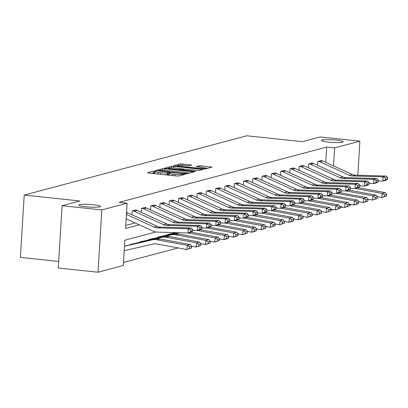 <?xml version="1.0" encoding="UTF-8"?>
<svg xmlns="http://www.w3.org/2000/svg" width="408" height="408" viewBox="0 0 408 408"><rect width="100%" height="100%" fill="white"/><g stroke="black" fill="none" stroke-linecap="round" stroke-linejoin="round"><path stroke-width="0.61" d="M155.198 171.059L153.694 171.054L147.492 172.706L148.466 173.028L176.542 176.006L178.684 176.016L184.89 174.364L181.902 174.344A5.34 0.653 3.5 0 1 175.042 174.313L172.701 174.063A5.34 0.653 3.5 0 1 169.244 173.242A5.34 0.653 3.5 0 1 169.58 173.038L170.457 172.778L169.703 172.599L167.397 172.808A5.34 0.653 3.5 0 1 160.538 172.773L158.197 172.528A5.34 0.653 3.5 0 1 154.739 171.702A5.34 0.653 3.5 0 1 155.076 171.498L155.953 171.243L155.198 171.059M154.678 172.712L151.353 173.334M169.182 174.252L167.295 174.491L167.397 172.808M328.496 142.127A10.878 1.326 3.5 0 0 343.164 141.775A10.878 1.326 3.5 0 0 336.115 140.097A10.878 1.326 3.5 0 0 321.448 140.449A10.878 1.326 3.5 0 0 328.496 142.127M85.884 206.769A10.878 1.326 3.5 0 0 100.547 206.417A10.878 1.326 3.5 0 0 93.498 204.739A10.878 1.326 3.5 0 0 78.831 205.091A10.878 1.326 3.5 0 0 85.884 206.769M191.684 165.031L180.688 163.863L173.798 165.699L174.772 166.02L204.989 169.004L211.987 167.107L201.394 165.842L199.247 165.832L196.192 166.678L201.996 167.438A4.463 0.546 3.5 0 1 204.887 168.127A4.463 0.546 3.5 0 1 198.869 168.269L180.387 166.311A4.463 0.546 3.5 0 1 177.495 165.623A4.463 0.546 3.5 0 1 183.513 165.48L188.736 165.816L191.684 165.031M155.866 231.963L124.838 240.23L123.293 265.491L98.007 272.228L58.283 268.015L62.093 205.709L79.825 200.986L24.21 195.085L246.835 135.772L302.45 141.668L320.178 136.945L359.902 141.158L357.816 175.231M62.093 205.709L101.816 209.921L127.102 203.184L125.557 228.444L139.215 224.803M325.737 162.343L326.67 147.053L119.156 202.343L127.102 203.184M326.67 147.053L334.616 147.895L359.902 141.158M164.674 168.713L162.527 168.703L155.637 170.539L156.611 170.86L184.686 173.834L186.828 173.844L193.826 171.946L164.674 168.713L164.577 170.269M164.72 168.116L171.61 166.28L173.752 166.291L202.909 169.524L199.854 170.376L197.707 170.365L184.181 169.147L182.116 169.733L183.197 169.988L195.055 171.248L195.809 171.426L194.234 171.467L164.71 168.259M24.21 195.085L20.4 257.392L58.686 261.457M125.741 225.435L135.13 222.936M131.973 214.792L132.212 210.875L135.777 210.038M141.255 212.323L141.494 208.401L145.059 207.565M150.537 209.85L150.776 205.928L154.336 205.091M159.819 207.376L160.058 203.454L163.618 202.618M169.101 204.903L169.34 200.981L172.9 200.149M178.378 202.429L178.617 198.507L182.182 197.676M187.66 199.956L187.899 196.039L191.464 195.203M196.942 197.482L197.181 193.565L200.741 192.729M206.224 195.014L206.463 191.092L210.023 190.256M215.506 192.54L215.745 188.618L219.305 187.782M224.782 190.067L225.022 186.145L228.587 185.309M234.065 187.593L234.304 183.671L237.869 182.84M243.346 185.12L243.586 181.198L247.151 180.367M252.629 182.646L252.868 178.73L256.428 177.893M261.91 180.173L262.15 176.256L265.71 175.42M271.187 177.704L271.427 173.782L274.992 172.946M280.469 175.231L280.709 171.309L284.274 170.473M289.751 172.757L289.991 168.835L293.556 167.999M299.033 170.284L299.273 166.362L302.833 165.531M308.315 167.81L308.555 163.889L312.115 163.057M317.592 165.337L317.832 161.415L321.397 160.584M123.476 262.482L178.138 247.921M130.137 244.866L130.152 244.55L133.717 243.688M139.414 242.393L139.434 242.082L142.999 241.215M148.696 239.919L148.716 239.608L152.281 238.741M157.978 237.446L157.998 237.135L161.563 236.273M167.26 234.977L167.28 234.661L170.845 233.799M98.007 272.228L101.816 209.921M351.772 204.617L349.421 205.244M342.49 207.091L340.139 207.718M333.209 209.564L330.857 210.186M333.515 165.903L334.616 147.895M154.739 171.702L154.637 173.385A5.34 0.653 3.5 0 0 155.331 173.757M164.062 174.68A5.34 0.653 3.5 0 0 167.295 174.491M169.244 173.242L169.141 174.925A5.34 0.653 3.5 0 0 169.835 175.297M189.756 173.063L185.778 172.645M158.462 170.595L183.789 173.436L186.135 173.216A5.34 0.653 3.5 0 0 186.471 173.012A5.34 0.653 3.5 0 0 183.014 172.191L166.168 170.401A5.34 0.653 3.5 0 0 159.309 170.371L158.462 170.595M181.922 170.161L182.101 168.851L184.385 169.116M182.019 170.172L182.101 168.851L174.507 167.907A4.463 0.546 3.5 0 0 168.494 168.05A4.463 0.546 3.5 0 0 171.386 168.739L177.898 169.427L180.04 169.437L181.999 168.917M207.917 168.229L204.444 167.861M124.195 250.706L153.316 243.984A8.497 7.92 75.1 0 1 156.351 243.918L186.813 249.512L187.354 245.341L156.891 239.751A12.75 11.883 -104.9 0 0 152.342 239.848L124.466 246.279M189.689 246.85L189.47 248.518L191.556 247.962L191.77 246.294L189.689 246.85L187.354 245.341L190.332 244.55L159.865 238.96A12.75 11.883 -104.9 0 0 155.315 239.057L124.669 246.126A1.698 1.586 75.1 0 1 124.476 246.157M191.556 247.962L186.813 249.512L189.47 248.518M190.332 244.55L191.77 246.294M126.531 212.517A5.952 5.544 75.1 0 1 127.928 212.94L157.315 226.384A8.497 7.92 -104.9 0 0 160.303 227.083L191.056 227.985L188.078 228.776L190.602 229.99L190.618 231.678L192.698 231.127L192.688 229.434L190.602 229.99M192.698 231.127L191.082 232.213L188.108 233.009L157.361 232.106A12.75 11.883 75.1 0 1 152.878 231.05L126.148 218.831M190.618 231.678L188.108 233.009L188.078 228.776L157.33 227.878A8.497 7.92 -104.9 0 1 154.341 227.174L126.419 214.404M192.688 229.434L191.056 227.985M191.719 246.238L196.095 247.039L196.636 242.872L166.173 237.278A12.75 11.883 -104.9 0 0 161.619 237.374L130.978 244.448A1.698 1.586 75.1 0 1 130.483 244.479L130.453 244.474M133.426 243.683L133.457 243.683A1.698 1.586 75.1 0 0 133.951 243.653L164.597 236.584A12.75 11.883 -104.9 0 1 169.147 236.487L199.609 242.077L201.052 243.821L198.971 244.377L198.752 246.044L200.833 245.489L201.052 243.821M200.833 245.489L196.095 247.039L198.752 246.044M198.971 244.377L196.636 242.872L199.609 242.077M201.001 243.765L205.372 244.565L205.918 240.399L175.455 234.804A12.75 11.883 -104.9 0 0 170.901 234.901L140.255 241.975A1.698 1.586 75.1 0 1 139.766 242.005L139.735 242M142.708 241.21L142.739 241.21A1.698 1.586 75.1 0 0 143.234 241.184L173.879 234.11A12.75 11.883 -104.9 0 1 178.429 234.014L208.891 239.603L210.334 241.352L208.248 241.903L208.034 243.571L210.115 243.02L210.334 241.352M210.115 243.02L205.372 244.565L208.034 243.571M208.248 241.903L205.918 240.399L208.891 239.603M135.487 210.003L135.517 210.003A5.952 5.544 75.1 0 1 137.205 210.472L166.597 223.91A8.497 7.92 -104.9 0 0 169.585 224.614L200.333 225.512L197.36 226.302L199.884 227.516L199.9 229.204L201.98 228.653L201.97 226.96L199.884 227.516M157.774 226.573L132.768 215.138A1.698 1.586 -104.9 0 0 132.564 215.062M201.98 228.653L200.364 229.74L197.39 230.535L192.693 230.398M199.9 229.204L197.39 230.535L197.36 226.302L166.612 225.405A8.497 7.92 -104.9 0 1 163.623 224.701L134.232 211.262A5.952 5.544 75.1 0 0 132.544 210.798L132.513 210.793M201.97 226.96L200.333 225.512M144.769 207.529L144.799 207.534A5.952 5.544 75.1 0 1 146.487 207.998L175.879 221.437A8.497 7.92 -104.9 0 0 178.867 222.141L209.615 223.038L206.642 223.834L209.166 225.043L209.177 226.736L211.262 226.18L211.247 224.487L209.166 225.043M167.05 224.099L142.05 212.665A1.698 1.586 -104.9 0 0 141.841 212.588M211.262 226.18L209.646 227.266L206.672 228.062L201.975 227.924M209.177 226.736L206.672 228.062L206.642 223.834L175.894 222.931A8.497 7.92 -104.9 0 1 172.905 222.227L143.514 208.789A5.952 5.544 75.1 0 0 141.826 208.325L141.79 208.32M211.247 224.487L209.615 223.038M210.283 241.291L214.654 242.092L215.2 237.925L188.231 232.973M178.857 232.733L149.537 239.501A1.698 1.586 75.1 0 1 149.048 239.532L149.012 239.527M151.99 238.736L152.021 238.736A1.698 1.586 75.1 0 0 152.51 238.711L178.449 232.723M217.53 239.435L217.316 241.097L219.397 240.547L219.616 238.879L217.53 239.435L215.2 237.925L218.173 237.13L191.148 232.172M219.397 240.547L214.654 242.092L217.316 241.097M218.173 237.13L219.616 238.879M219.565 238.818L223.936 239.618L224.476 235.452L197.513 230.5M177.582 232.698L158.819 237.028A1.698 1.586 75.1 0 1 158.324 237.058L158.294 237.053M161.267 236.263L161.303 236.268A1.698 1.586 75.1 0 0 161.792 236.237L177.174 232.688M226.812 236.961L226.593 238.629L228.679 238.073L228.893 236.405L226.812 236.961L224.476 235.452L227.455 234.661L200.43 229.699M228.679 238.073L226.909 238.828L223.936 239.618L226.593 238.629M227.455 234.661L228.893 236.405M228.847 236.344L233.218 237.145L233.759 232.978L206.795 228.026M176.312 232.662L168.101 234.554A1.698 1.586 75.1 0 1 167.606 234.585L167.576 234.585M170.549 233.789L170.58 233.794A1.698 1.586 75.1 0 0 171.074 233.764L175.904 232.652M236.094 234.488L235.875 236.156L237.961 235.6L238.175 233.932L236.094 234.488L233.759 232.978L236.737 232.188L209.712 227.225M237.961 235.6L236.191 236.354L233.218 237.145L235.875 236.156M236.737 232.188L238.175 233.932M154.051 205.056L154.081 205.061A5.952 5.544 75.1 0 1 155.769 205.525L185.161 218.963A8.497 7.92 -104.9 0 0 188.149 219.667L218.897 220.565L215.924 221.36L218.448 222.569L218.459 224.262L220.544 223.706L220.529 222.013L218.448 222.569M176.333 221.626L151.332 210.196A1.698 1.586 -104.9 0 0 151.123 210.115M220.544 223.706L218.928 224.798L215.954 225.588L211.257 225.451M218.459 224.262L215.954 225.588L215.924 221.36L185.171 220.458A8.497 7.92 -104.9 0 1 182.187 219.754L152.796 206.315A5.952 5.544 75.1 0 0 151.103 205.851L151.072 205.846M220.529 222.013L218.897 220.565M163.328 202.582L163.363 202.587A5.952 5.544 75.1 0 1 165.051 203.051L194.443 216.49A8.497 7.92 -104.9 0 0 197.426 217.194L228.179 218.091L225.206 218.887L227.73 220.096L227.74 221.789L229.821 221.233L229.811 219.54L227.73 220.096M185.614 219.152L160.609 207.723A1.698 1.586 -104.9 0 0 160.405 207.647M229.821 221.233L228.21 222.324L225.231 223.115L220.539 222.977M227.74 221.789L225.231 223.115L225.206 218.887L194.453 217.984A8.497 7.92 -104.9 0 1 191.464 217.286L162.073 203.842A5.952 5.544 75.1 0 0 160.385 203.378L160.354 203.378M229.811 219.54L228.179 218.091M172.609 200.109L172.64 200.114A5.952 5.544 75.1 0 1 174.333 200.578L203.725 214.016A8.497 7.92 -104.9 0 0 206.708 214.72L237.461 215.623L234.483 216.413L237.012 217.622L237.023 219.315L239.103 218.759L239.093 217.071L237.012 217.622M194.897 216.684L169.891 205.25A1.698 1.586 -104.9 0 0 169.687 205.173M239.103 218.759L237.492 219.851L234.513 220.641L229.816 220.504M237.023 219.315L234.513 220.641L234.483 216.413L203.735 215.516A8.497 7.92 -104.9 0 1 200.746 214.812L171.355 201.374A5.952 5.544 75.1 0 0 169.667 200.904L169.636 200.904M239.093 217.071L237.461 215.623M181.891 197.635L181.922 197.64A5.952 5.544 75.1 0 1 183.61 198.104L213.001 211.543A8.497 7.92 -104.9 0 0 215.99 212.247L246.738 213.149L243.765 213.94L246.289 215.149L246.304 216.842L248.385 216.286L248.375 214.598L246.289 215.149M204.179 214.21L179.173 202.776A1.698 1.586 -104.9 0 0 178.969 202.7M248.385 216.286L246.769 217.377L243.795 218.168L239.098 218.03M246.304 216.842L243.795 218.168L243.765 213.94L213.017 213.042A8.497 7.92 -104.9 0 1 210.028 212.339L180.637 198.9A5.952 5.544 75.1 0 0 178.949 198.431L178.918 198.431M248.375 214.598L246.738 213.149M191.174 195.167L191.204 195.167A5.952 5.544 75.1 0 1 192.892 195.631L222.284 209.075A8.497 7.92 -104.9 0 0 225.272 209.773L256.02 210.676L253.047 211.466L255.571 212.68L255.581 214.368L257.667 213.817L257.652 212.124L255.571 212.68M213.455 211.737L188.455 200.303A1.698 1.586 -104.9 0 0 188.246 200.226M257.667 213.817L256.051 214.904L253.077 215.699L248.38 215.562M255.581 214.368L253.077 215.699L253.047 211.466L222.299 210.569A8.497 7.92 -104.9 0 1 219.31 209.865L189.919 196.427A5.952 5.544 75.1 0 0 188.231 195.962L188.195 195.957M257.652 212.124L256.02 210.676M200.456 192.693L200.486 192.693A5.952 5.544 75.1 0 1 202.174 193.162L231.566 206.601A8.497 7.92 -104.9 0 0 234.554 207.305L265.302 208.202L262.329 208.993L264.853 210.207L264.863 211.895L266.949 211.344L266.934 209.651L264.853 210.207M222.737 209.263L197.737 197.829A1.698 1.586 -104.9 0 0 197.528 197.752M266.949 211.344L265.333 212.43L262.359 213.226L257.662 213.088M264.863 211.895L262.359 213.226L262.329 208.993L231.576 208.095A8.497 7.92 -104.9 0 1 228.592 207.391L199.201 193.953A5.952 5.544 75.1 0 0 197.513 193.489L197.477 193.484M266.934 209.651L265.302 208.202M209.732 190.22L209.768 190.225A5.952 5.544 75.1 0 1 211.456 190.689L240.847 204.127A8.497 7.92 -104.9 0 0 243.831 204.831L274.584 205.729L271.611 206.524L274.135 207.733L274.145 209.426L276.226 208.871L276.216 207.177L274.135 207.733M232.019 206.79L207.014 195.356A1.698 1.586 -104.9 0 0 206.81 195.279M276.226 208.871L274.615 209.957L271.636 210.752L266.944 210.615M274.145 209.426L271.636 210.752L271.611 206.524L240.858 205.622A8.497 7.92 -104.9 0 1 237.869 204.918L208.478 191.48A5.952 5.544 75.1 0 0 206.79 191.015L206.759 191.01M276.216 207.177L274.584 205.729M219.014 187.746L219.045 187.751A5.952 5.544 75.1 0 1 220.738 188.216L250.13 201.654A8.497 7.92 -104.9 0 0 253.113 202.358L283.866 203.255L280.888 204.051L283.417 205.26L283.427 206.953L285.508 206.397L285.498 204.704L283.417 205.26M241.301 204.316L216.296 192.887A1.698 1.586 -104.9 0 0 216.092 192.805M285.508 206.397L283.897 207.488L280.918 208.279L276.221 208.141M283.427 206.953L280.918 208.279L280.888 204.051L250.14 203.148A8.497 7.92 -104.9 0 1 247.151 202.445L217.76 189.006A5.952 5.544 75.1 0 0 216.072 188.542L216.041 188.537M285.498 204.704L283.866 203.255M228.296 185.273L228.327 185.278A5.952 5.544 75.1 0 1 230.015 185.742L259.406 199.181A8.497 7.92 -104.9 0 0 262.395 199.884L293.143 200.782L290.17 201.578L292.694 202.786L292.709 204.479L294.79 203.924L294.78 202.23L292.694 202.786M250.583 201.843L225.578 190.414A1.698 1.586 -104.9 0 0 225.374 190.337M294.79 203.924L293.173 205.015L290.2 205.805L285.503 205.668M292.709 204.479L290.2 205.805L290.17 201.578L259.422 200.675A8.497 7.92 -104.9 0 1 256.433 199.971L227.042 186.532A5.952 5.544 75.1 0 0 225.354 186.068L225.323 186.068M294.78 202.23L293.143 200.782M237.578 182.799L237.609 182.804A5.952 5.544 75.1 0 1 239.297 183.269L268.688 196.707A8.497 7.92 -104.9 0 0 271.677 197.411L302.425 198.314L299.452 199.104L301.976 200.313L301.986 202.006L304.072 201.45L304.057 199.762L301.976 200.313M259.865 199.374L234.86 187.94A1.698 1.586 -104.9 0 0 234.651 187.864M304.072 201.45L302.455 202.541L299.482 203.332L294.785 203.194M301.986 202.006L299.482 203.332L299.452 199.104L268.704 198.206A8.497 7.92 -104.9 0 1 265.715 197.503L236.324 184.064A5.952 5.544 75.1 0 0 234.636 183.595L234.605 183.595M304.057 199.762L302.425 198.314M246.86 180.326L246.891 180.331A5.952 5.544 75.1 0 1 248.579 180.795L277.97 194.234A8.497 7.92 -104.9 0 0 280.959 194.937L311.707 195.84L308.734 196.631L311.258 197.839L311.268 199.532L313.354 198.976L313.339 197.288L311.258 197.839M269.142 196.901L244.142 185.467A1.698 1.586 -104.9 0 0 243.933 185.39M313.354 198.976L311.738 200.068L308.764 200.858L304.067 200.721M311.268 199.532L308.764 200.858L308.734 196.631L277.981 195.733A8.497 7.92 -104.9 0 1 274.997 195.029L245.606 181.591A5.952 5.544 75.1 0 0 243.918 181.121L243.882 181.121M313.339 197.288L311.707 195.84M256.137 177.857L256.173 177.857A5.952 5.544 75.1 0 1 257.861 178.321L287.252 191.765A8.497 7.92 -104.9 0 0 290.236 192.464L320.989 193.367L318.016 194.157L320.54 195.371L320.55 197.059L322.631 196.508L322.621 194.815L320.54 195.371M278.424 194.427L253.419 182.993A1.698 1.586 -104.9 0 0 253.215 182.917M322.631 196.508L321.02 197.594L318.041 198.39L313.349 198.252M320.55 197.059L318.041 198.39L318.016 194.157L287.263 193.259A8.497 7.92 -104.9 0 1 284.274 192.556L254.883 179.117A5.952 5.544 75.1 0 0 253.195 178.653L253.164 178.648M322.621 194.815L320.989 193.367M265.419 175.384L265.45 175.384A5.952 5.544 75.1 0 1 267.143 175.853L296.534 189.292A8.497 7.92 -104.9 0 0 299.518 189.995L330.271 190.893L327.293 191.684L329.822 192.897L329.832 194.585L331.913 194.035L331.903 192.341L329.822 192.897M287.706 191.954L262.701 180.52A1.698 1.586 -104.9 0 0 262.497 180.443M331.913 194.035L330.301 195.121L327.323 195.916L322.626 195.779M329.832 194.585L327.323 195.916L327.293 191.684L296.545 190.786A8.497 7.92 -104.9 0 1 293.556 190.082L264.165 176.644A5.952 5.544 75.1 0 0 262.477 176.179L262.446 176.174M331.903 192.341L330.271 190.893M274.701 172.91L274.732 172.916A5.952 5.544 75.1 0 1 276.42 173.38L305.811 186.818A8.497 7.92 -104.9 0 0 308.8 187.522L339.553 188.419L336.575 189.215L339.099 190.424L339.114 192.117L341.195 191.561L341.185 189.868L339.099 190.424M296.988 189.48L271.983 178.046A1.698 1.586 -104.9 0 0 271.779 177.97M341.195 191.561L339.578 192.647L336.605 193.443L331.908 193.305M339.114 192.117L336.605 193.443L336.575 189.215L305.827 188.312A8.497 7.92 -104.9 0 1 302.838 187.609L273.447 174.17A5.952 5.544 75.1 0 0 271.759 173.706L271.728 173.701M341.185 189.868L339.553 188.419M283.983 170.437L284.014 170.442A5.952 5.544 75.1 0 1 285.702 170.906L315.093 184.345A8.497 7.92 -104.9 0 0 318.082 185.048L348.83 185.946L345.856 186.742L348.381 187.95L348.391 189.644L350.477 189.088L350.462 187.394L348.381 187.95M306.27 187.007L281.265 175.578A1.698 1.586 -104.9 0 0 281.056 175.496M350.477 189.088L348.86 190.179L345.887 190.97L341.19 190.832M348.391 189.644L345.887 190.97L345.856 186.742L315.109 185.839A8.497 7.92 -104.9 0 1 312.12 185.135L282.729 171.697A5.952 5.544 75.1 0 0 281.041 171.233L281.01 171.227M350.462 187.394L348.83 185.946M293.265 167.963L293.296 167.969A5.952 5.544 75.1 0 1 294.984 168.433L324.375 181.871A8.497 7.92 -104.9 0 0 327.364 182.575L358.112 183.472L355.139 184.268L357.663 185.477L357.673 187.17L359.759 186.614L359.744 184.921L357.663 185.477M315.547 184.533L290.547 173.104A1.698 1.586 -104.9 0 0 290.338 173.028M359.759 186.614L358.142 187.706L355.169 188.496L350.472 188.358M357.673 187.17L355.169 188.496L355.139 184.268L324.385 183.365A8.497 7.92 -104.9 0 1 321.402 182.662L292.011 169.223A5.952 5.544 75.1 0 0 290.323 168.759L290.287 168.759M359.744 184.921L358.112 183.472M302.542 165.49L302.578 165.495A5.952 5.544 75.1 0 1 304.266 165.959L333.657 179.398A8.497 7.92 -104.9 0 0 336.641 180.101L367.394 181.004L364.421 181.795L366.945 183.003L366.955 184.696L369.036 184.141L369.026 182.453L366.945 183.003M324.829 182.065L299.824 170.631A1.698 1.586 -104.9 0 0 299.62 170.554M369.036 184.141L367.424 185.232L364.446 186.023L359.754 185.885M366.955 184.696L364.446 186.023L364.421 181.795L333.668 180.897A8.497 7.92 -104.9 0 1 330.679 180.193L301.293 166.755A5.952 5.544 75.1 0 0 299.6 166.286L299.569 166.286M369.026 182.453L367.394 181.004M238.124 233.871L242.5 234.677L243.041 230.505L216.077 225.558M245.376 232.014L245.157 233.682L247.238 233.126L247.457 231.458L245.376 232.014L243.041 230.505L246.014 229.714L218.989 224.752M247.238 233.126L242.5 234.677L245.157 233.682M246.014 229.714L247.457 231.458M247.406 231.397L251.777 232.203L252.322 228.031L225.354 223.084M254.658 229.541L254.439 231.209L256.52 230.653L256.739 228.985L254.658 229.541L252.322 228.031L255.296 227.241L228.271 222.278M256.52 230.653L254.755 231.407L251.777 232.203L254.439 231.209M255.296 227.241L256.739 228.985M256.688 228.929L261.059 229.73L261.605 225.563L234.636 220.611M263.935 227.067L263.721 228.735L265.802 228.179L266.021 226.511L263.935 227.067L261.605 225.563L264.578 224.767L237.553 219.805M265.802 228.179L261.059 229.73L263.721 228.735M264.578 224.767L266.021 226.511M265.97 226.455L270.341 227.256L270.887 223.089L243.918 218.137M273.217 224.594L272.998 226.261L275.084 225.711L275.298 224.043L273.217 224.594L270.887 223.089L273.86 222.294L246.835 217.337M275.084 225.711L270.341 227.256L272.998 226.261M273.86 222.294L275.298 224.043M275.252 223.982L279.623 224.782L280.163 220.616L253.2 215.664M282.499 222.12L282.28 223.788L284.366 223.237L284.58 221.57L282.499 222.12L280.163 220.616L283.142 219.82L256.117 214.863M284.366 223.237L279.623 224.782L282.28 223.788M283.142 219.82L284.58 221.57M284.534 221.508L288.905 222.309L289.445 218.142L262.482 213.19M291.781 219.652L291.562 221.32L293.643 220.764L293.862 219.096L291.781 219.652L289.445 218.142L292.419 217.352L265.394 212.389M293.643 220.764L291.878 221.519L288.905 222.309L291.562 221.32M292.419 217.352L293.862 219.096M293.811 219.035L298.182 219.835L298.727 215.669L271.759 210.717M301.063 217.178L300.844 218.846L302.925 218.29L303.144 216.623L301.063 217.178L298.727 215.669L301.701 214.878L274.676 209.916M302.925 218.29L301.16 219.045L298.182 219.835L300.844 218.846M301.701 214.878L303.144 216.623M303.093 216.561L307.464 217.367L308.009 213.195L281.041 208.248M310.34 214.705L310.126 216.373L312.207 215.817L312.426 214.149L310.34 214.705L308.009 213.195L310.983 212.405L283.958 207.442M312.207 215.817L307.464 217.367L310.126 216.373M310.983 212.405L312.426 214.149M312.375 214.088L316.746 214.894L317.291 210.722L290.323 205.775M319.622 212.231L319.408 213.899L321.489 213.343L321.703 211.675L319.622 212.231L317.291 210.722L320.265 209.931L293.24 204.969M321.489 213.343L316.746 214.894L319.408 213.899M320.265 209.931L321.703 211.675M321.657 211.619L326.028 212.42L326.568 208.253L299.605 203.301M328.904 209.758L328.685 211.426L330.771 210.87L330.985 209.202L328.904 209.758L326.568 208.253L329.547 207.458L302.522 202.496M330.771 210.87L326.028 212.42L328.685 211.426M329.547 207.458L330.985 209.202M330.939 209.146L335.31 209.947L335.85 205.78L308.887 200.828M338.186 207.284L337.967 208.952L340.048 208.401L340.267 206.734L338.186 207.284L335.85 205.78L338.824 204.984L311.799 200.027M340.048 208.401L335.31 209.947L337.967 208.952M338.824 204.984L340.267 206.734M340.216 206.672L344.587 207.473L345.132 203.306L318.163 198.354M347.468 204.811L347.249 206.479L349.33 205.928L349.549 204.26L347.468 204.811L345.132 203.306L348.106 202.511L321.081 197.554M349.33 205.928L344.587 207.473L347.249 206.479M348.106 202.511L349.549 204.26M349.498 204.199L353.869 205L354.414 200.833L327.445 195.881M356.745 202.343L356.531 204.01L358.612 203.454L358.831 201.787L356.745 202.343L354.414 200.833L357.388 200.042L330.363 195.08M358.612 203.454L356.842 204.209L353.869 205L356.531 204.01M357.388 200.042L358.831 201.787M358.78 201.725L363.151 202.526L363.696 198.359L336.728 193.407M366.027 199.869L365.813 201.537L367.894 200.981L368.108 199.313L366.027 199.869L363.696 198.359L366.67 197.569L339.645 192.607M367.894 200.981L366.124 201.736L363.151 202.526L365.813 201.537M366.67 197.569L368.108 199.313M368.062 199.252L372.433 200.058L372.973 195.886L346.01 190.939M375.309 197.395L375.09 199.063L377.176 198.507L377.39 196.84L375.309 197.395L372.973 195.886L375.952 195.095L348.927 190.133M377.176 198.507L372.433 200.058L375.09 199.063M375.952 195.095L377.39 196.84M311.824 163.016L311.855 163.022A5.952 5.544 75.1 0 1 313.548 163.486L342.939 176.924A8.497 7.92 -104.9 0 0 345.923 177.628L376.676 178.531L373.697 179.321L376.227 180.53L376.237 182.223L378.318 181.667L378.308 179.979L376.227 180.53M334.111 179.591L309.106 168.157A1.698 1.586 -104.9 0 0 308.902 168.081M378.318 181.667L376.706 182.759L373.728 183.549L369.031 183.411M376.237 182.223L373.728 183.549L373.697 179.321L342.95 178.424A8.497 7.92 -104.9 0 1 339.961 177.72L310.57 164.281A5.952 5.544 75.1 0 0 308.882 163.812L308.851 163.812M378.308 179.979L376.676 178.531M377.344 196.778L381.715 197.584L382.255 193.412L355.291 188.465M384.591 194.922L384.372 196.59L386.452 196.034L386.672 194.366L384.591 194.922L382.255 193.412L385.228 192.622L358.209 187.66M386.452 196.034L381.715 197.584L384.372 196.59M385.228 192.622L386.672 194.366M321.106 160.548L321.137 160.548A5.952 5.544 75.1 0 1 322.825 161.012L352.216 174.456A8.497 7.92 -104.9 0 0 355.205 175.154L385.958 176.057L382.979 176.848L385.504 178.061L385.519 179.749L387.6 179.199L387.59 177.506L385.504 178.061M343.393 177.118L318.388 165.684A1.698 1.586 -104.9 0 0 318.184 165.607M387.6 179.199L385.983 180.285L383.01 181.081L378.313 180.943M385.519 179.749L383.01 181.081L382.979 176.848L352.231 175.95A8.497 7.92 -104.9 0 1 349.243 175.246L319.852 161.808A5.952 5.544 75.1 0 0 318.163 161.344L318.133 161.339M387.59 177.506L385.958 176.057M153.592 172.737L153.694 171.054M182.656 174.956L182.702 174.129M168.096 174.277L168.198 172.594M158.105 174.053L158.197 172.528M160.446 174.298L160.538 172.773M172.609 175.588L172.701 174.063M174.95 175.838L175.042 174.313M181.851 175.17L181.902 174.344M192.709 172.278L192.744 171.686M162.435 170.177L162.527 168.703M159.125 171.125L159.145 170.825M183.768 173.737L183.789 173.436M185.263 173.885L185.288 173.441M186.094 173.905L186.135 173.216M171.518 167.719L171.61 166.28M173.66 167.826L173.752 166.291M201.792 169.861L201.827 169.269M183.182 170.294L183.197 169.988M195.034 171.513L195.055 171.248M171.365 169.04L171.386 168.739M177.878 169.733L177.898 169.427M180.01 169.958L180.04 169.437M180.367 166.612L180.387 166.311M198.849 168.57L198.869 168.269M199.17 167.137L199.247 165.832M201.302 167.362L201.394 165.842M210.87 167.438L210.905 166.852M180.601 165.291L180.688 163.863M182.738 165.403L182.835 163.873M190.674 165.296L190.709 164.71M156.891 239.751L159.865 238.96M152.342 239.848L155.315 239.057M157.315 226.384L154.341 227.174M160.303 227.083L157.33 227.878M127.928 212.94L126.485 213.328M130.483 244.479L133.457 243.683M166.173 237.278L169.147 236.487M161.619 237.374L164.597 236.584M130.978 244.448L133.951 243.653M139.766 242.005L142.739 241.21M175.455 234.804L178.429 234.014M170.901 234.901L173.879 234.11M140.255 241.975L143.234 241.184M135.517 210.003L132.544 210.798M166.597 223.91L163.623 224.701M169.585 224.614L166.612 225.405M137.205 210.472L134.232 211.262M144.799 207.534L141.826 208.325M175.879 221.437L172.905 222.227M178.867 222.141L175.894 222.931M146.487 207.998L143.514 208.789M149.048 239.532L152.021 238.736M149.537 239.501L152.51 238.711M158.324 237.058L161.303 236.268M158.819 237.028L161.792 236.237M167.606 234.585L170.58 233.794M168.101 234.554L171.074 233.764M154.081 205.061L151.103 205.851M185.161 218.963L182.187 219.754M188.149 219.667L185.171 220.458M155.769 205.525L152.796 206.315M163.363 202.587L160.385 203.378M194.443 216.49L191.464 217.286M197.426 217.194L194.453 217.984M165.051 203.051L162.073 203.842M172.64 200.114L169.667 200.904M203.725 214.016L200.746 214.812M206.708 214.72L203.735 215.516M174.333 200.578L171.355 201.374M181.922 197.64L178.949 198.431M213.001 211.543L210.028 212.339M215.99 212.247L213.017 213.042M183.61 198.104L180.637 198.9M191.204 195.167L188.231 195.962M222.284 209.075L219.31 209.865M225.272 209.773L222.299 210.569M192.892 195.631L189.919 196.427M200.486 192.693L197.513 193.489M231.566 206.601L228.592 207.391M234.554 207.305L231.576 208.095M202.174 193.162L199.201 193.953M209.768 190.225L206.79 191.015M240.847 204.127L237.869 204.918M243.831 204.831L240.858 205.622M211.456 190.689L208.478 191.48M219.045 187.751L216.072 188.542M250.13 201.654L247.151 202.445M253.113 202.358L250.14 203.148M220.738 188.216L217.76 189.006M228.327 185.278L225.354 186.068M259.406 199.181L256.433 199.971M262.395 199.884L259.422 200.675M230.015 185.742L227.042 186.532M237.609 182.804L234.636 183.595M268.688 196.707L265.715 197.503M271.677 197.411L268.704 198.206M239.297 183.269L236.324 184.064M246.891 180.331L243.918 181.121M277.97 194.234L274.997 195.029M280.959 194.937L277.981 195.733M248.579 180.795L245.606 181.591M256.173 177.857L253.195 178.653M287.252 191.765L284.274 192.556M290.236 192.464L287.263 193.259M257.861 178.321L254.883 179.117M265.45 175.384L262.477 176.179M296.534 189.292L293.556 190.082M299.518 189.995L296.545 190.786M267.143 175.853L264.165 176.644M274.732 172.916L271.759 173.706M305.811 186.818L302.838 187.609M308.8 187.522L305.827 188.312M276.42 173.38L273.447 174.17M284.014 170.442L281.041 171.233M315.093 184.345L312.12 185.135M318.082 185.048L315.109 185.839M285.702 170.906L282.729 171.697M293.296 167.969L290.323 168.759M324.375 181.871L321.402 182.662M327.364 182.575L324.385 183.365M294.984 168.433L292.011 169.223M302.578 165.495L299.6 166.286M333.657 179.398L330.679 180.193M336.641 180.101L333.668 180.897M304.266 165.959L301.293 166.755M311.855 163.022L308.882 163.812M342.939 176.924L339.961 177.72M345.923 177.628L342.95 178.424M313.548 163.486L310.57 164.281M321.137 160.548L318.163 161.344M352.216 174.456L349.243 175.246M355.205 175.154L352.231 175.95M322.825 161.012L319.852 161.808M158.365 171.044L158.391 170.641M186.42 173.895L186.471 173.012M182.09 170.177L182.116 169.733M168.453 168.734L168.494 168.05M177.454 166.306L177.495 165.623M204.831 169.034L204.887 168.127"/></g></svg>
